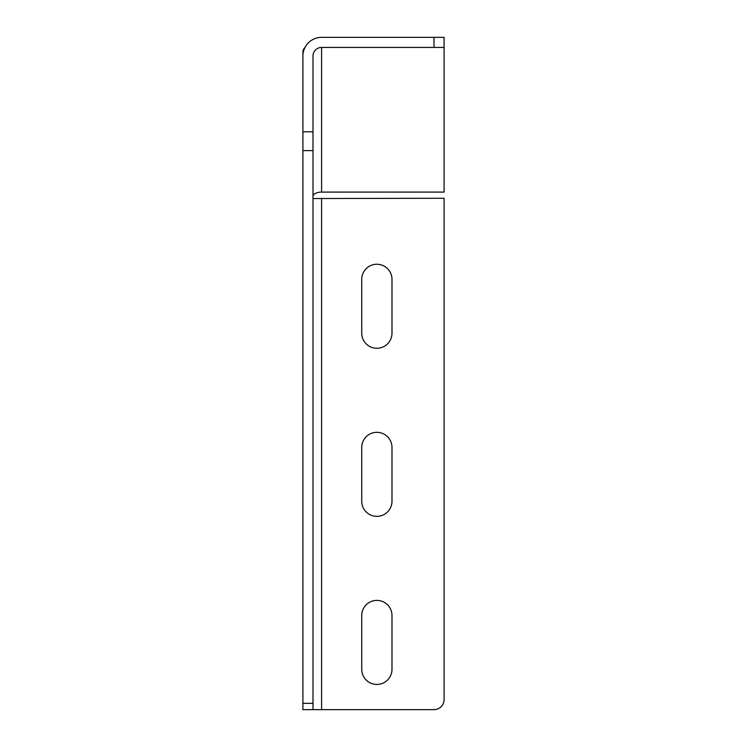 <?xml version="1.0" encoding="UTF-8"?>
<svg xmlns="http://www.w3.org/2000/svg" width="747" height="747" viewBox="0 0 747 747"><rect width="100%" height="100%" fill="white"/><g stroke="black" fill="none" stroke-linecap="round" stroke-linejoin="round"><path stroke-width="1.12" d="M312.993 198.543L444.091 198.254L444.091 699.566A10.085 10.085 0 0 1 434.007 709.65L302.908 709.65L312.993 709.65L312.993 56.044A8.609 8.609 0 0 1 321.602 47.434L444.091 47.434L444.091 37.35L321.602 37.35A18.694 18.694 0 0 0 302.908 56.044L302.908 709.65M305.009 47.434A18.694 9.347 0 0 0 303.067 50.544L303.74 50.544M391.988 333.162A15.127 15.127 0 0 1 376.862 348.289A15.127 15.127 0 0 1 361.735 333.162L361.735 279.378A15.127 15.127 0 0 1 376.862 264.251A15.127 15.127 0 0 1 391.988 279.378L391.988 333.162M361.735 669.312L361.735 615.528A15.127 15.127 0 0 1 376.862 600.401A15.127 15.127 0 0 1 391.988 615.528L391.988 669.312A15.127 15.127 0 0 1 376.862 684.439A15.127 15.127 0 0 1 361.735 669.312M361.735 501.237L361.735 447.453A15.127 15.127 0 0 1 376.862 432.326A15.127 15.127 0 0 1 391.988 447.453L391.988 501.237A15.127 15.127 0 0 1 376.862 516.364A15.127 15.127 0 0 1 361.735 501.237M312.993 196.386A8.609 4.305 0 0 1 321.602 192.082L444.091 192.082L444.091 47.434M302.908 56.931L302.908 131.789L312.993 131.789M302.908 56.716L302.908 55.334A37.378 18.694 -90 0 1 303.067 50.544M302.908 150.614L312.993 150.614M302.908 703.329L312.993 703.329M321.602 192.082L321.602 47.434M434.007 47.434L434.007 37.35M321.602 198.254L321.602 709.65"/></g></svg>
